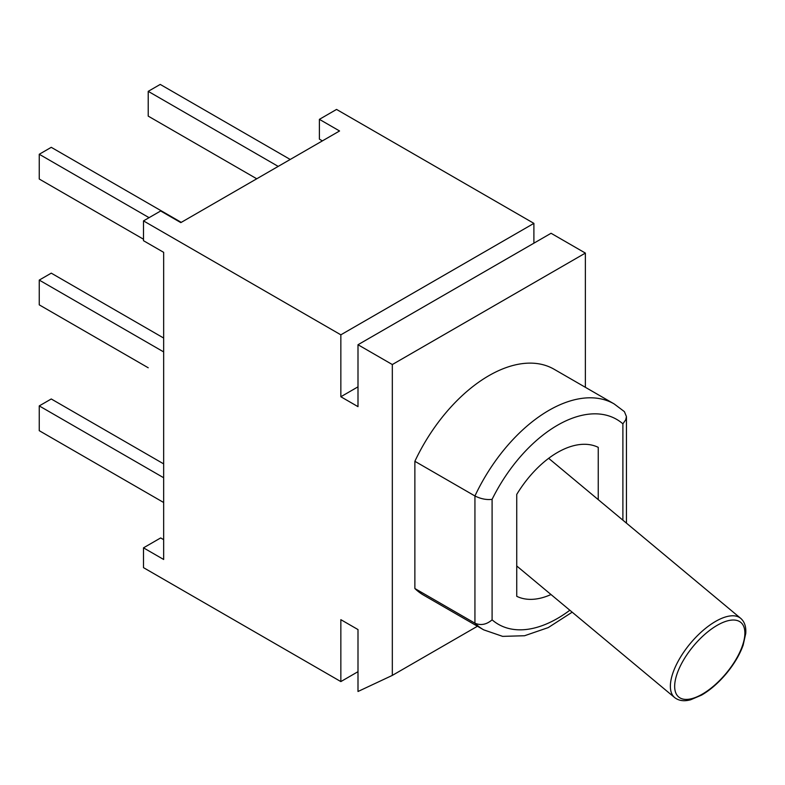 <?xml version="1.0" encoding="UTF-8"?>
<svg xmlns="http://www.w3.org/2000/svg" width="785" height="785" viewBox="0 0 785 785"><rect width="100%" height="100%" fill="white"/><g stroke="black" fill="none" stroke-linecap="round" stroke-linejoin="round"><path stroke-width="1.18" d="M163.663 338.041L51.261 273.151L39.25 280.088L39.25 304.855L148.218 367.772M163.663 351.915L39.25 280.088M163.663 502.508L39.25 430.68L39.25 405.914L163.663 477.741M163.663 463.876L51.261 398.976L39.25 405.914M181.256 222.371L51.261 147.325L39.25 154.262L39.25 179.029L143.498 239.219M149.071 217.671L39.25 154.262M290.224 159.463L160.228 84.417L148.218 91.345L148.218 116.121L256.754 178.784M278.204 166.4L148.218 91.345M569.851 610.239A118.309 68.305 -60 0 1 492.097 619.826C486.572 624.575 480.852 625.704 474.935 623.202A130.447 75.311 120 0 0 483.688 629.845L502.645 636.37L524.557 635.742L548.234 627.598L572.177 612.182M492.097 619.826L492.097 499.348C486.572 500.025 480.852 498.897 474.935 495.973L474.935 623.202L414.873 588.524L414.873 461.295A130.447 75.311 -60 0 1 554.073 369.235L614.135 403.912A130.447 75.311 120 0 0 474.935 495.973L414.873 461.295M492.097 499.348A118.309 68.305 -60 0 1 622.888 423.831L625.723 419.798L626.44 416.599L624.438 411.713M483.688 629.845L423.635 595.167A130.447 75.311 -60 0 1 414.873 588.524M550.991 594.53A84.937 49.043 -60 0 1 516.736 596.306L516.736 494.413A84.937 49.043 -60 0 1 598.248 447.352L598.248 499.643M357.999 671.685L340.847 681.586L340.847 619.669L357.999 629.57L357.999 691.497L392.323 675.394L477.457 626.244M585.374 387.309L585.374 253.084L551.06 233.273L357.999 344.733L392.323 364.544L392.323 675.394M357.999 344.733L357.999 406.65L340.847 396.749L340.847 334.822L533.898 223.362L336.549 109.429L319.397 119.34L339.562 130.977L180.825 222.616L160.66 210.979L143.498 220.889L340.847 334.822M340.847 681.586L143.498 567.653L143.498 547.842L163.663 559.479L163.663 252.348L143.498 240.701L143.498 220.889M585.374 253.084L392.323 364.544M319.397 119.34L319.397 139.151L322.399 140.888M143.498 547.842L160.66 537.931L163.663 539.668M533.898 223.362L533.898 243.183M340.847 396.749L357.999 386.838M715.567 621.416A51.575 22.628 129.8 0 0 677.965 661.588A51.575 22.628 129.8 0 0 674.658 697.58C678.839 700.819 684.167 701.545 690.653 699.769L701.594 695.098C710.18 690.123 718.461 682.921 726.419 673.481C734.26 663.924 739.833 654.484 743.15 645.142L745.75 633.436C746.241 626.754 744.563 621.72 740.697 618.344A51.575 22.628 129.8 0 0 715.567 621.416M717.205 625.311A48.533 21.293 129.8 0 0 676.336 694.068A48.533 21.293 129.8 0 0 735.78 659.753A48.533 21.293 129.8 0 0 717.205 625.311M622.888 423.831L622.888 520.18M516.736 565.975L674.658 697.58M548.666 458.322L740.697 618.344M624.203 411.487L614.135 403.912M626.45 417.188L626.45 523.144"/></g></svg>
